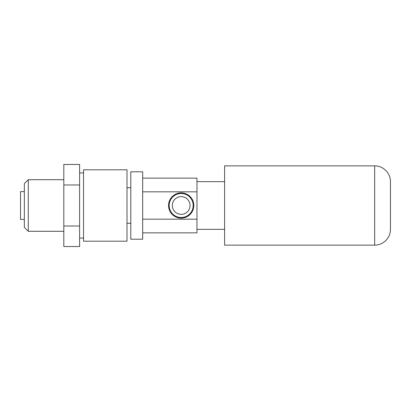 <?xml version="1.0" encoding="UTF-8"?>
<svg xmlns="http://www.w3.org/2000/svg" width="411" height="411" viewBox="0 0 411 411"><rect width="100%" height="100%" fill="white"/><g stroke="black" fill="none" stroke-linecap="round" stroke-linejoin="round"><path stroke-width="0.62" d="M142.668 171.798L142.668 239.202L130.79 239.202L130.79 171.798L142.668 171.798M126.999 169.805L126.999 241.195L83.536 241.195L83.536 169.805L126.999 169.805M28.287 231.306L24.341 227.36L24.341 183.64L28.287 179.694L28.287 231.306L63.823 231.306M24.341 191.603L20.55 191.603L20.55 219.397L24.341 219.397M390.45 181.652A15.793 15.793 0 0 0 374.657 165.859L374.657 245.141A15.793 15.793 0 0 0 390.45 229.348L390.45 181.652M374.657 165.859L224.612 165.859L224.612 245.141L374.657 245.141M142.668 178.143L196.977 178.143L196.977 232.857L142.668 232.857M168.546 205.5A12.633 12.633 0 0 1 181.179 192.867A12.633 12.633 0 0 1 193.817 205.5A12.633 12.633 0 0 1 181.179 218.133A12.633 12.633 0 0 1 168.546 205.5M169.183 205.5A11.996 11.996 0 0 1 181.179 193.504A11.996 11.996 0 0 1 193.18 205.5A11.996 11.996 0 0 1 181.179 217.496A11.996 11.996 0 0 1 169.183 205.5M190.026 205.5A8.847 8.847 0 0 1 181.179 214.347A8.847 8.847 0 0 1 172.337 205.5A8.847 8.847 0 0 1 181.179 196.653A8.847 8.847 0 0 1 190.026 205.5M142.668 191.824L196.977 191.824M142.668 219.176L196.977 219.176M79.621 184.981L63.823 184.981L63.823 164.467L79.621 164.467L79.621 246.533L63.823 246.533L63.823 226.019L79.621 226.019M63.823 184.981L63.823 226.019M126.999 187.729L130.79 187.729M79.621 172.933L83.536 172.933M28.287 179.694L63.823 179.694M196.977 181.652L224.612 181.652M196.977 229.348L224.612 229.348M79.621 238.067L83.536 238.067M126.999 223.271L130.79 223.271"/></g></svg>
